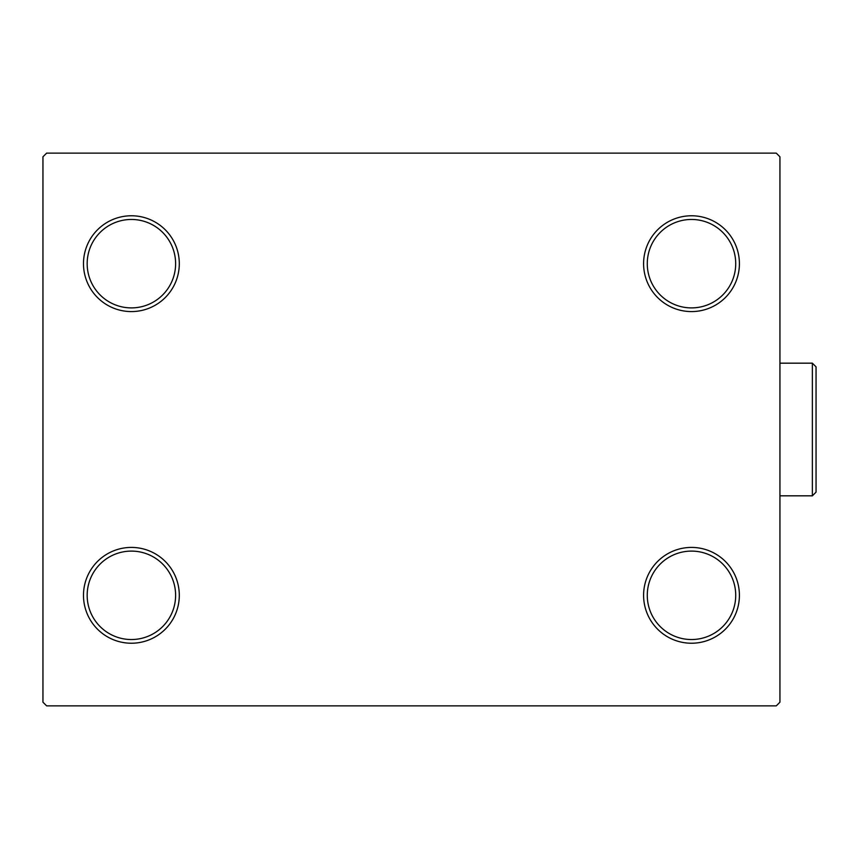 <?xml version="1.0" encoding="UTF-8"?>
<svg xmlns="http://www.w3.org/2000/svg" width="859" height="859" viewBox="0 0 859 859"><rect width="100%" height="100%" fill="white"/><g stroke="black" fill="none" stroke-linecap="round" stroke-linejoin="round"><path stroke-width="1.29" d="M643.595 595.319A47.9 47.9 0 0 0 691.495 643.23A47.9 47.9 0 0 0 739.406 595.319A47.9 47.9 0 0 0 691.495 547.419A47.9 47.9 0 0 0 643.595 595.319M735.723 595.319A44.217 44.217 0 0 1 691.495 639.536A44.217 44.217 0 0 1 647.278 595.319A44.217 44.217 0 0 1 691.495 551.102A44.217 44.217 0 0 1 735.723 595.319M643.595 263.681A47.9 47.9 0 0 0 691.495 311.581A47.9 47.9 0 0 0 739.406 263.681A47.9 47.9 0 0 0 691.495 215.77A47.9 47.9 0 0 0 643.595 263.681M735.723 263.681A44.217 44.217 0 0 1 691.495 307.898A44.217 44.217 0 0 1 647.278 263.681A44.217 44.217 0 0 1 691.495 219.464A44.217 44.217 0 0 1 735.723 263.681M83.484 263.681A47.9 47.9 0 0 0 131.384 311.581A47.9 47.9 0 0 0 179.295 263.681A47.9 47.9 0 0 0 131.384 215.77A47.9 47.9 0 0 0 83.484 263.681M175.612 263.681A44.217 44.217 0 0 1 131.384 307.898A44.217 44.217 0 0 1 87.167 263.681A44.217 44.217 0 0 1 131.384 219.464A44.217 44.217 0 0 1 175.612 263.681M83.484 595.319A47.9 47.9 0 0 0 131.384 643.23A47.9 47.9 0 0 0 179.295 595.319A47.9 47.9 0 0 0 131.384 547.419A47.9 47.9 0 0 0 83.484 595.319M175.612 595.319A44.217 44.217 0 0 1 131.384 639.536A44.217 44.217 0 0 1 87.167 595.319A44.217 44.217 0 0 1 131.384 551.102A44.217 44.217 0 0 1 175.612 595.319M776.257 153.127L46.633 153.127L42.95 156.81L42.95 702.19L46.633 705.873L776.257 705.873L779.94 702.19L779.94 156.81L776.257 153.127M812.367 363.174L816.05 366.857L816.05 492.143L812.367 495.826L812.367 363.174L779.94 363.174M812.367 495.826L779.94 495.826"/></g></svg>
